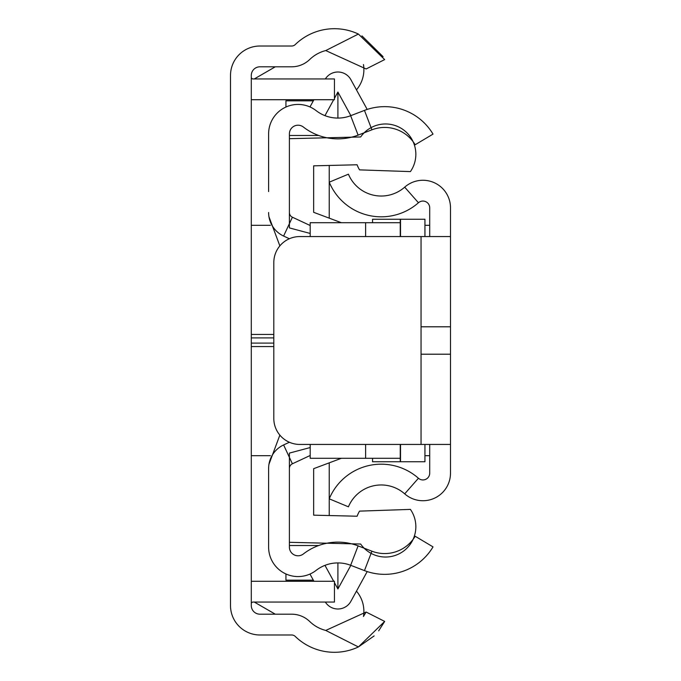 <?xml version="1.0" encoding="UTF-8"?>
<svg xmlns="http://www.w3.org/2000/svg" width="681" height="681" viewBox="0 0 681 681"><rect width="100%" height="100%" fill="white"/><g stroke="black" fill="none" stroke-linecap="round" stroke-linejoin="round"><path stroke-width="1.02" d="M366.123 68.968L384.671 59.579L366.123 68.968L325.756 50.564L358.393 34.05A56.302 56.302 0 0 0 295.273 44.554A5.193 5.193 0 0 1 291.655 46.019L259.955 46.019A29.445 29.445 0 0 0 230.501 75.472L230.501 605.528A29.445 29.445 0 0 0 259.955 634.981L291.655 634.981A5.193 5.193 0 0 1 295.273 636.446A56.302 56.302 0 0 0 358.393 646.95L374.133 635.918M325.756 50.564A35.514 35.514 0 0 0 309.727 59.485A25.98 25.98 0 0 1 291.655 66.806L259.955 66.806A8.657 8.657 0 0 0 251.289 75.472L251.289 605.528A8.657 8.657 0 0 0 259.955 614.194L291.655 614.194A25.98 25.98 0 0 1 309.727 621.515A35.514 35.514 0 0 0 325.756 630.436L366.123 612.032L384.671 621.421L366.123 612.032L363.458 616.467A31.181 31.181 0 0 0 356.461 591.142M378.679 630.819L384.671 621.421L358.393 646.95L325.756 630.436M383.097 56.676L361.951 35.88M358.393 34.05L384.671 59.579M251.289 77.2A1.728 1.728 0 0 0 253.026 78.936L334.439 78.936L334.439 99.724L253.026 99.724A22.516 22.516 0 0 1 251.289 99.656M251.289 581.344A22.516 22.516 0 0 1 253.026 581.276L334.439 581.276L334.439 602.064L253.026 602.064A1.728 1.728 0 0 0 251.289 603.8M356.461 89.858A31.181 31.181 0 0 0 363.458 64.533M313.32 580.152L285.935 580.152L285.935 573.955M289.399 545.515L318.691 545.515M329.238 515.551L329.238 462.842M254.294 602.064L275.294 614.194M424.935 455.691L429.711 455.691M251.289 455.691L270.391 455.691M424.935 225.309L429.711 225.309M251.289 225.309L270.391 225.309M275.294 66.806L254.294 78.936M329.238 218.158L329.238 165.449M318.691 135.485L289.399 135.485M285.935 107.045L285.935 100.848L313.32 100.848M450.499 444.438L299.793 444.438A25.98 25.98 0 0 1 273.813 418.449L273.813 262.551A25.98 25.98 0 0 1 299.793 236.562L450.499 236.562L450.499 326.812L421.045 326.812L421.045 354.188L450.499 354.188L450.499 473.159A27.572 27.572 0 0 1 404.693 493.844L418.44 478.249A6.784 6.784 0 0 0 429.711 473.159L429.711 444.438M429.711 236.562L429.711 207.841A6.784 6.784 0 0 0 418.44 202.751L404.693 187.156A27.572 27.572 0 0 1 450.499 207.841L450.499 236.562M450.499 354.188L450.499 326.812M450.499 258.218L450.499 266.884L450.499 258.218M450.499 414.116L450.499 422.782L450.499 414.116M418.44 202.751A56.302 56.302 0 0 1 329.238 182.176L348.425 174.183A35.514 35.514 0 0 0 404.693 187.156M418.44 478.249A56.302 56.302 0 0 0 329.238 498.824L348.425 506.817A35.514 35.514 0 0 1 404.693 493.844M421.65 326.769L450.49 326.769M372.55 222.704L372.55 219.248L400.522 219.248L400.522 236.562M365.62 444.438L365.62 458.296L400.258 458.296L400.258 461.752L372.55 461.752L372.55 458.296M424.935 236.562L424.935 219.248L400.522 219.248M400.258 219.248L400.258 236.562L400.258 222.704L365.62 222.704L365.62 236.562M400.522 444.438L400.522 461.752L424.935 461.752L424.935 444.438M310.187 225.513L292.396 217.213A5.193 5.193 0 0 1 289.399 212.506L289.399 133.876A8.657 8.657 0 0 1 303.368 127.032A56.302 56.302 0 0 0 358.112 135.119L371.92 129.807A35.514 35.514 0 0 1 415.172 144.755L433.022 134.114A56.302 56.302 0 0 0 364.463 110.399L371.92 129.807M289.382 442.258L283.611 444.94A25.98 25.98 0 0 0 268.612 468.494L268.612 547.124A29.445 29.445 0 0 0 316.12 570.38A35.514 35.514 0 0 1 350.647 565.29L364.463 570.601A56.302 56.302 0 0 0 433.022 546.886L415.172 536.245A35.514 35.514 0 0 1 371.92 551.193L358.112 545.881A56.302 56.302 0 0 0 303.368 553.968A8.657 8.657 0 0 1 289.399 547.124L289.399 468.494A5.193 5.193 0 0 1 292.396 463.787L310.187 455.487M268.612 191.574L268.612 133.876A29.445 29.445 0 0 1 316.12 110.62A35.514 35.514 0 0 0 350.647 115.71L364.463 110.399M323.628 543.974L326.906 543.217M351.566 543.813L352.179 543.974M289.382 238.742L283.611 236.06A25.98 25.98 0 0 1 268.612 212.506M352.179 137.026L351.566 137.187M326.906 137.783L323.628 137.026M367.195 109.428L350.894 79.703A14.812 14.812 0 0 0 325.356 78.936M313.932 99.724L309.974 106.943M337.904 118.085L337.904 92.037L334.439 98.353M333.69 99.724L324.965 115.642M337.904 92.037L350.843 115.642M367.195 571.572L350.894 601.297A14.812 14.812 0 0 1 325.356 602.064M313.932 581.276L309.974 574.057M350.843 565.358L337.904 588.963L334.439 582.647M333.69 581.276L324.965 565.358M337.904 562.915L337.904 588.963M268.961 216.737L279.857 245.884M279.857 435.116L268.961 464.263M310.187 233.447L289.399 227.905L289.399 138.694L360.658 136.966A30.313 30.313 0 0 1 402.863 129.407A30.313 30.313 0 0 1 410.413 171.603L359.542 169.875A30.313 30.313 0 0 1 357.099 164.776L313.652 165.832L313.652 212.319L341.368 222.704L365.62 222.704M365.62 458.296L341.368 458.296L313.652 468.681L313.652 515.168L357.099 516.224A30.313 30.313 0 0 1 359.542 511.125L410.413 509.397A30.313 30.313 0 0 1 402.863 551.593A30.313 30.313 0 0 1 360.658 544.034L289.399 542.306L289.399 453.095L310.187 447.553M400.258 458.296L400.258 444.438M341.368 222.704L310.187 222.704L310.187 236.562M310.187 444.438L310.187 458.296L341.368 458.296M410.413 509.397L359.542 511.125M359.542 169.875L410.413 171.603M273.813 346.561L251.289 346.561M273.813 337.904L251.289 337.904M251.289 343.096L273.813 343.096M251.289 334.439L273.813 334.439M421.045 354.188L421.045 444.438M421.045 236.562L421.045 326.812M421.65 354.231L450.49 354.231M350.647 115.71L358.112 135.119M283.611 236.06L292.396 217.213M283.611 444.94L292.396 463.787M350.647 565.29L358.112 545.881M364.463 570.601L371.92 551.193"/></g></svg>
